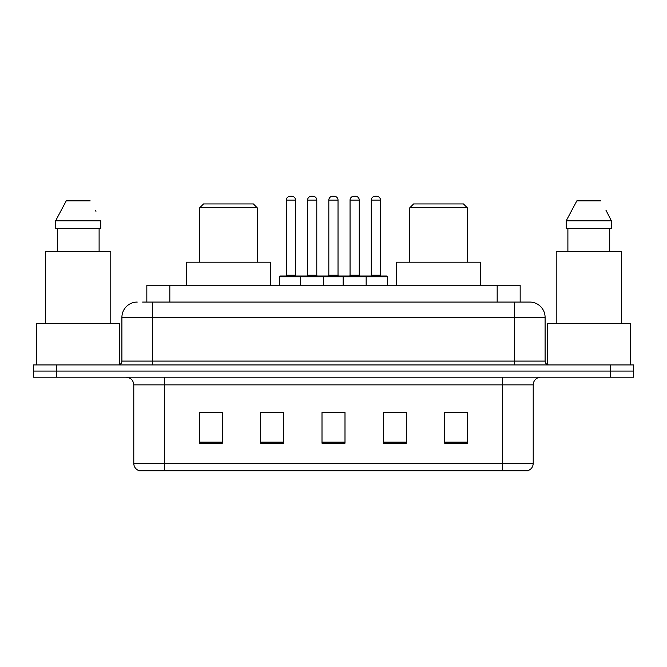 <?xml version="1.0" encoding="UTF-8"?>
<svg xmlns="http://www.w3.org/2000/svg" width="667" height="667" viewBox="0 0 667 667"><rect width="100%" height="100%" fill="white"/><g stroke="black" fill="none" stroke-linecap="round" stroke-linejoin="round"><path stroke-width="1" d="M142.605 302.068L152.568 302.068L142.605 302.068L146.832 302.068L146.832 285.201L520.168 285.201L520.168 302.068M137.235 302.068A15.333 15.333 0 0 0 121.903 317.4L121.903 361.097A3.835 3.835 0 0 1 118.067 364.932M529.765 302.068A15.333 15.333 0 0 1 545.097 317.4L152.568 317.4L152.568 302.068L529.531 302.068M545.097 317.4L545.097 361.097C545.331 363.432 546.606 364.707 548.933 364.932M56.353 364.932L33.35 364.932L33.35 371.069L56.353 371.069L33.35 371.069L33.35 377.197L56.353 377.197L56.353 371.069L610.647 371.069L56.353 371.069L56.353 364.932L610.647 364.932L610.647 371.069L633.65 371.069L610.647 371.069L610.647 377.197L56.353 377.197M610.647 377.197L633.65 377.197L633.65 364.932L610.647 364.932M533.216 463.373C533.008 467.05 531.165 469.501 527.697 470.735L502.551 470.735L502.551 463.373L533.216 463.373L533.216 384.867A7.67 7.67 0 0 1 540.887 377.197M502.551 470.735L139.303 470.735A7.67 7.67 0 0 1 133.784 463.373L133.784 384.867C133.325 380.207 130.774 377.655 126.113 377.197M467.667 443.213L467.667 412.54L444.664 412.54L444.664 443.213L467.667 443.213M406.336 443.213L406.336 412.54L383.333 412.54L383.333 443.213L406.336 443.213M222.336 443.213L222.336 412.54L199.333 412.54L199.333 443.213L222.336 443.213M283.667 443.213L283.667 412.54L260.664 412.54L260.664 443.213L283.667 443.213M344.997 443.213L344.997 412.54L322.003 412.54L322.003 443.213L344.997 443.213M444.664 412.698L466.133 412.698M283.667 412.54L260.664 412.698L283.667 412.54M200.867 412.698L222.336 412.698M406.336 412.54L383.333 412.698L406.336 412.54M327.672 412.698L339.17 412.698M119.601 364.616L119.601 323.537L36.802 323.537L36.802 364.932M110.78 323.537L110.78 251.467L45.614 251.467L45.614 323.537M99.108 228.464L99.108 251.467L99.108 228.464M55.619 220.802L66.233 200.867L55.619 220.802L55.619 228.464L100.784 228.464L100.784 220.802L55.619 220.802M95.94 211.331L95.331 210.18M57.295 228.464L57.295 251.467M90.17 200.867L66.233 200.867M199.716 207.77L257.22 207.77L253.385 203.935L203.552 203.935L199.716 207.77L199.716 262.198M257.22 207.77L257.22 262.198M270.635 285.201L270.635 262.198L186.301 262.198L186.301 285.201M409.78 207.77L467.284 207.77L463.448 203.935L413.615 203.935L409.78 207.77L409.78 262.198M467.284 207.77L467.284 262.198M480.699 285.201L480.699 262.198L396.365 262.198L396.365 285.201M630.198 364.932L630.198 323.537L547.399 323.537L547.399 364.616M621.386 323.537L621.386 251.467L556.22 251.467L556.22 323.537M606.536 211.331L611.381 220.802L566.216 220.802L576.83 200.867L566.216 220.802L566.216 228.464L611.381 228.464L611.381 220.802L611.381 228.464M611.381 220.802L605.936 210.18M567.892 228.464L567.892 251.467M609.705 251.467L609.705 228.464M600.767 200.867L576.83 200.867M365.166 275.996L386.627 275.996A0.767 0.767 0 0 1 387.394 276.763L300.684 276.763A0.767 0.767 0 0 1 301.451 275.996L322.92 275.996A0.767 0.767 0 0 1 323.687 276.763L323.687 285.201M316.783 200.1L307.587 200.1A3.835 3.835 0 0 1 311.422 196.265L312.956 196.265A3.835 3.835 0 0 1 316.783 200.1L316.783 275.229A0.767 0.767 0 0 0 317.55 275.996M307.587 200.1L307.587 275.229A0.767 0.767 0 0 1 306.82 275.996M301.451 275.996L280.215 275.996A0.767 0.767 0 0 0 279.448 276.763L300.684 276.763L300.684 285.201M343.163 285.201L343.163 276.763A0.767 0.767 0 0 1 343.93 275.996L365.391 275.996A0.767 0.767 0 0 1 366.158 276.763L366.158 285.201M359.263 200.1L350.058 200.1A3.835 3.835 0 0 1 353.894 196.265L355.428 196.265A3.835 3.835 0 0 1 359.263 200.1L359.263 275.229A0.767 0.767 0 0 0 360.03 275.996M350.058 200.1L350.058 275.229A0.767 0.767 0 0 1 349.291 275.996M302.451 276.763A0.767 0.767 0 0 0 301.684 275.996M286.351 200.1A3.835 3.835 0 0 1 290.187 196.265L291.721 196.265A3.835 3.835 0 0 1 295.548 200.1L286.351 200.1L286.351 275.229A0.767 0.767 0 0 1 285.584 275.996M295.548 200.1L295.548 275.229A0.767 0.767 0 0 0 296.315 275.996M279.448 276.763L279.448 285.201M344.922 276.763A0.767 0.767 0 0 0 344.155 275.996M322.686 275.996L343.93 275.996M328.823 200.1A3.835 3.835 0 0 1 332.658 196.265L334.192 196.265A3.835 3.835 0 0 1 338.027 200.1L328.823 200.1L328.823 275.229A0.767 0.767 0 0 1 328.056 275.996M338.027 200.1L338.027 275.229A0.767 0.767 0 0 0 338.786 275.996M371.294 200.1A3.835 3.835 0 0 1 375.129 196.265L376.663 196.265A3.835 3.835 0 0 1 380.498 200.1L371.294 200.1L371.294 275.229A0.767 0.767 0 0 1 370.527 275.996M380.498 200.1L380.498 275.229A0.767 0.767 0 0 0 381.266 275.996M387.394 276.763L387.394 285.201M169.827 302.068L169.827 285.201M497.173 302.068L497.173 285.201M152.568 364.932L152.568 317.4L121.903 317.4M121.903 361.097L545.097 361.097M514.432 302.068L514.432 364.932M502.551 377.197L502.551 384.867L133.784 384.867M533.216 384.867L502.551 384.867L502.551 463.373L164.449 463.373L164.449 470.735M133.784 463.373L164.449 463.373L164.449 377.197M344.997 442.146L322.003 442.146M283.667 442.146L260.664 442.146M222.336 442.146L199.333 442.146M406.336 442.146L383.333 442.146M467.667 442.146L444.664 442.146M307.587 275.229L316.783 275.229M350.058 275.229L359.263 275.229M286.351 275.229L295.548 275.229M328.823 275.229L338.027 275.229M371.294 275.229L380.498 275.229"/></g></svg>
